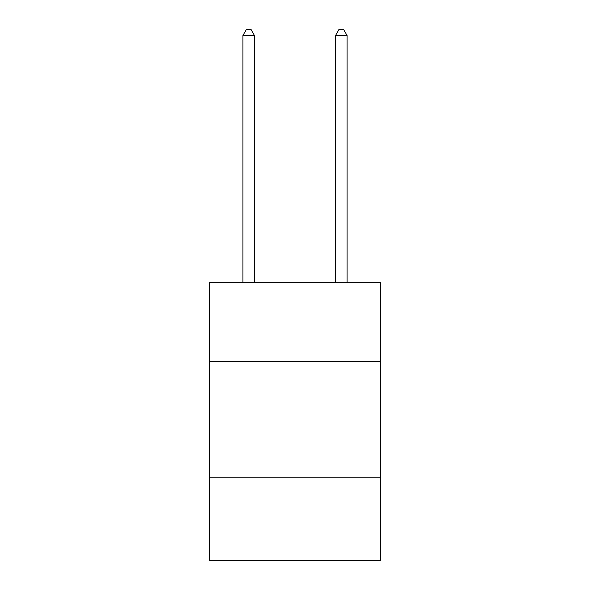 <?xml version="1.0" encoding="UTF-8"?>
<svg xmlns="http://www.w3.org/2000/svg" width="590" height="590" viewBox="0 0 590 590"><rect width="100%" height="100%" fill="white"/><g stroke="black" fill="none" stroke-linecap="round" stroke-linejoin="round"><path stroke-width="0.89" d="M380.646 361.434L380.646 282.735L209.354 282.735L209.354 361.434L380.646 361.434L380.646 560.5L209.354 560.5L209.354 361.434M380.646 477.17L209.354 477.17M254.489 282.735L254.489 35.518L242.918 35.518L242.918 282.735M242.918 35.518L246.391 29.5L251.023 29.5L254.489 35.518M347.082 282.735L347.082 35.518L335.511 35.518L335.511 282.735M335.511 35.518L338.977 29.5L343.609 29.5L347.082 35.518"/></g></svg>
